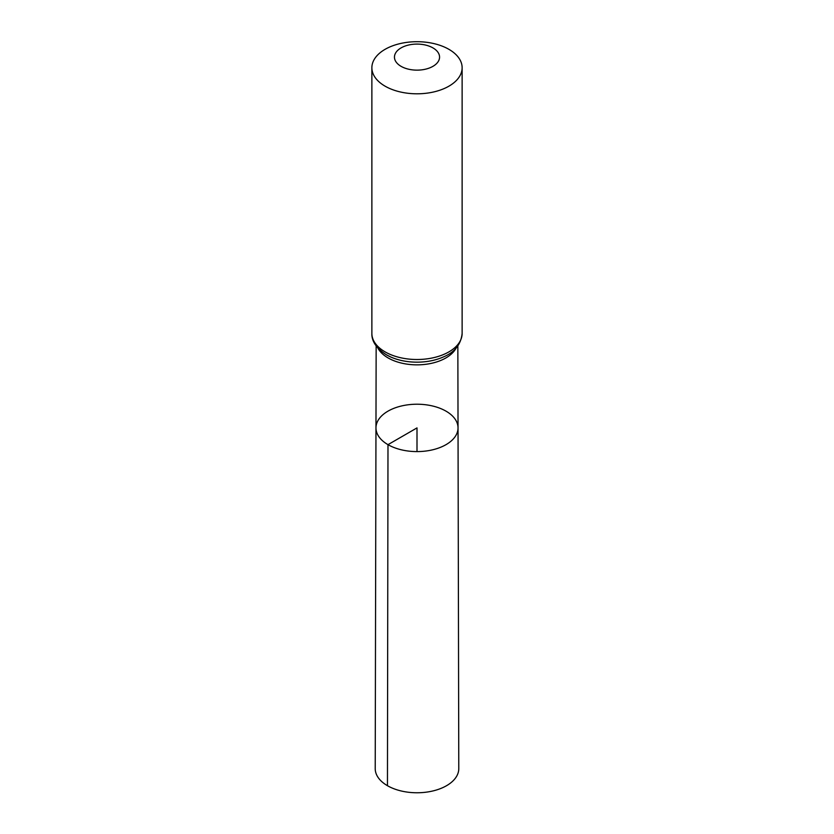 <?xml version="1.0" encoding="UTF-8"?>
<svg xmlns="http://www.w3.org/2000/svg" width="834" height="834" viewBox="0 0 834 834"><rect width="100%" height="100%" fill="white"/><g stroke="black" fill="none" stroke-linecap="round" stroke-linejoin="round"><path stroke-width="1.25" d="M387.987 444.658A41.033 23.686 0 0 0 432.721 449.787A41.033 23.686 0 0 0 458.033 427.873A41.033 23.686 0 0 0 417 404.219A41.033 23.686 0 0 0 375.967 427.873A41.033 23.686 0 0 0 387.987 444.658A41.033 23.686 0 0 0 432.721 449.787A41.033 23.686 0 0 0 458.033 427.873L458.783 768.614A41.783 24.123 0 0 1 433.013 790.924A41.783 24.123 0 0 1 387.456 785.701A41.783 24.123 0 0 1 375.217 768.614L375.967 427.873A41.033 23.686 0 0 0 387.987 444.658M401.05 66.324A22.56 13.031 180 0 1 411.162 44.536A22.56 13.031 180 0 1 438.799 60.486A22.56 13.031 180 0 1 401.05 66.324M385.089 86.173A45.13 26.052 180 0 1 371.87 67.752A45.13 26.052 180 0 1 417 41.7A45.13 26.052 180 0 1 462.13 67.752A45.13 26.052 180 0 1 434.264 91.823A45.13 26.052 180 0 1 385.089 86.173M417 451.59L417 427.905L387.987 444.658L387.456 785.701M456.104 348.07A40.835 23.581 180 0 1 388.123 357.942A40.835 23.581 180 0 1 377.896 348.07M462.13 67.752L462.13 333.454A45.13 26.052 180 0 1 434.264 357.525A45.13 26.052 180 0 1 385.089 351.875A45.13 26.052 180 0 1 371.87 333.454C371.589 341.262 376.436 348.383 386.413 354.804L390.938 357.088A42.982 24.811 180 0 1 386.611 354.909M462.13 333.454C460.952 344.525 454.593 352.407 443.062 357.088A42.982 24.811 180 0 1 390.938 357.088M376.155 345.922L375.967 427.873M457.845 345.922L458.033 427.873M371.87 67.752L371.87 333.454"/></g></svg>
